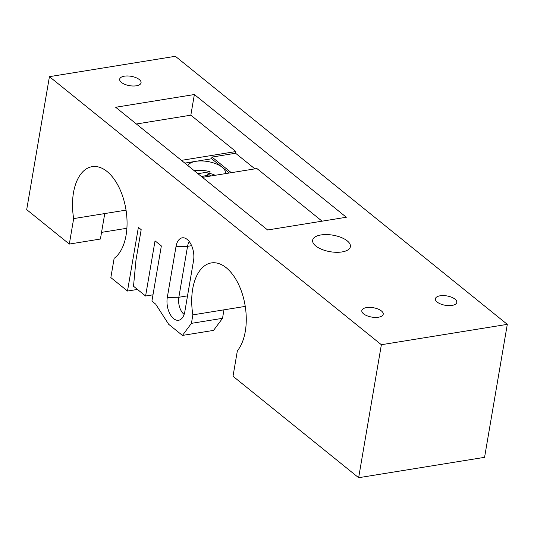 <?xml version="1.0" encoding="UTF-8"?>
<svg xmlns="http://www.w3.org/2000/svg" width="534" height="534" viewBox="0 0 534 534"><rect width="100%" height="100%" fill="white"/><g stroke="black" fill="none" stroke-linecap="round" stroke-linejoin="round"><path stroke-width="0.8" d="M126.892 228.272L101.547 232.37M126.037 210.129L104.757 213.567L100.405 239.032L69.32 244.065L26.7 209.642L49.428 76.662L175.359 56.29L507.3 324.358L484.572 457.338L358.641 477.71L381.369 344.724L507.3 324.358M437.166 302.05A10.854 4.746 -170.3 0 1 435.39 298.78A10.854 4.746 -170.3 0 1 446.885 295.923A10.854 4.746 -170.3 0 1 456.784 302.431A10.854 4.746 -170.3 0 1 448.814 305.628A10.854 4.746 -170.3 0 1 437.166 302.05M363.601 313.845A10.854 4.746 -170.3 0 1 361.825 310.574A10.854 4.746 -170.3 0 1 373.319 307.724A10.854 4.746 -170.3 0 1 383.218 314.232A10.854 4.746 -170.3 0 1 375.248 317.423A10.854 4.746 -170.3 0 1 363.601 313.845M121.445 82.43A10.854 4.746 -170.3 0 1 119.669 79.159A10.854 4.746 -170.3 0 1 131.164 76.309A10.854 4.746 -170.3 0 1 141.063 82.817A10.854 4.746 -170.3 0 1 133.093 86.007A10.854 4.746 -170.3 0 1 121.445 82.43M194.369 94.531L115.664 107.261L267.627 229.98L346.332 217.251L194.369 94.531L190.838 115.184L136.384 123.995M190.838 115.184L235.868 151.549L235.581 153.251L254.912 168.864M202.453 177.348L256.907 168.537L322.082 221.176M181.413 160.36L235.868 151.549M245.246 306.396L223.966 309.833L222.518 318.324L213.54 330.399L182.454 335.425L168.677 324.298L155.681 304.146L151.916 301.103L161.348 245.927L155.034 240.834L145.602 296.01L133.507 286.237L135.996 259.991L141.183 229.647L138.379 227.384L127.499 291.05L110.845 277.6L114.136 258.349A47.88 26.526 -99.2 0 0 124.702 203.367A47.88 26.526 -99.2 0 0 92.142 166.655A47.88 26.526 -99.2 0 0 73.672 218.6L69.32 244.065M182.454 335.425L191.426 323.35L192.874 314.866A47.88 26.526 -99.2 0 1 211.344 262.922A47.88 26.526 -99.2 0 1 242.776 295.402A47.88 26.526 -99.2 0 1 237.363 350.791L233.011 376.256L358.641 477.71M49.428 76.662L381.369 344.724M184.837 311.589A15.96 8.844 80.8 0 1 180.132 319.766A15.96 8.844 80.8 0 1 170.293 314.553A15.96 8.844 80.8 0 1 167.302 297.431L176.013 246.501A15.96 8.844 80.8 0 1 183.823 237.824A15.96 8.844 80.8 0 1 193.542 260.659L184.837 311.589M223.966 309.833L192.874 314.866M137.465 289.435L127.499 291.05M342.04 251.928A19.151 8.377 9.7 0 0 350.404 246.661A19.151 8.377 9.7 0 0 332.936 235.18A19.151 8.377 9.7 0 0 312.644 240.207A19.151 8.377 9.7 0 0 321.982 249.445A19.151 8.377 9.7 0 0 342.04 251.928M201.311 176.427L207.653 175.406L207.946 173.704L209.782 173.41L210.076 171.708L197.907 173.677M207.653 175.406L208.787 176.32M210.783 176L207.946 173.704M201.812 176.834A12.375 5.413 -170.3 0 1 204.248 177.054M215.195 175.286A19.151 8.377 9.7 0 0 209.782 173.41M210.076 171.708A19.151 8.377 9.7 0 0 194.189 170.673M225.161 173.67A19.151 8.377 9.7 0 0 225.335 173.029A19.151 8.377 9.7 0 0 222.197 167.262A19.151 8.377 9.7 0 0 195.938 161.308A19.151 8.377 9.7 0 0 187.895 165.587M229.306 173.003L211.678 158.765L184.817 163.11M211.678 158.765L211.971 157.069L231.302 172.682M189.31 241.648A12.769 7.075 -99.2 0 0 187.554 246.334L178.85 297.264A12.769 7.075 -99.2 0 0 184.13 314.406M211.971 157.069L235.581 153.251M222.518 318.324L191.426 323.35M145.602 296.01L152.991 294.815M104.757 213.567L73.672 218.6M187.521 295.863L178.85 297.264L167.302 297.431M191.626 245.673L187.554 246.334L176.013 246.501"/></g></svg>
